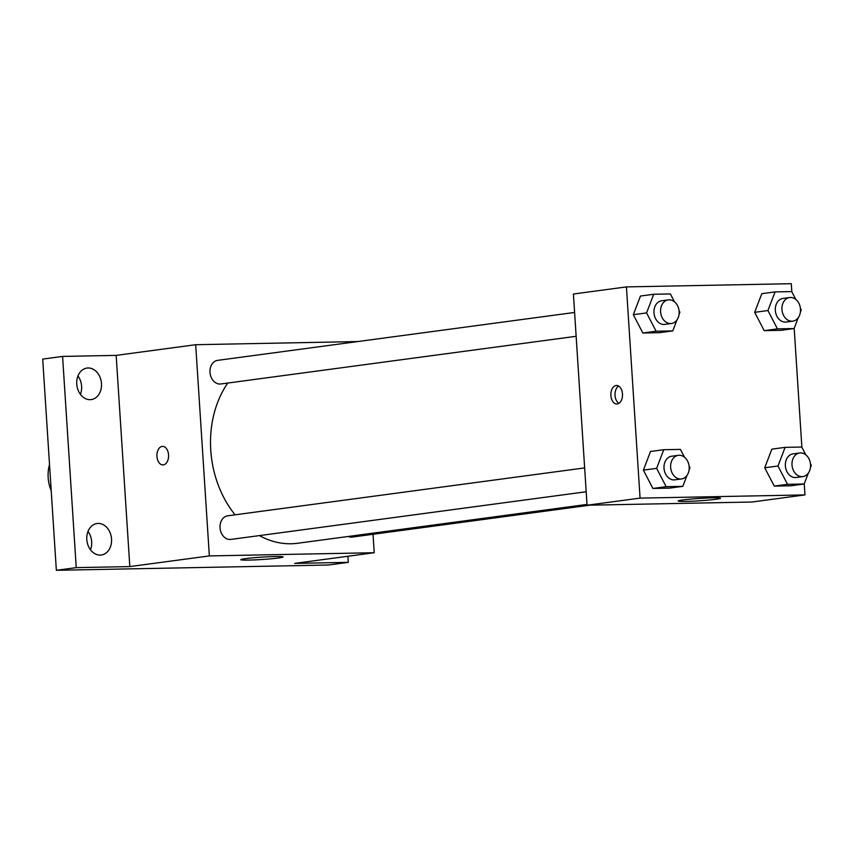 <?xml version="1.0" encoding="UTF-8"?>
<svg xmlns="http://www.w3.org/2000/svg" width="854" height="854" viewBox="0 0 854 854"><rect width="100%" height="100%" fill="white"/><g stroke="black" fill="none" stroke-linecap="round" stroke-linejoin="round"><path stroke-width="1.28" d="M49.521 464.555A31.801 24.67 82.4 0 0 51.208 490.655M90.46 549.784A15.895 12.34 82.4 0 0 87.994 531.423M80.404 394.324A15.895 12.34 82.4 0 0 77.938 375.973M347.898 556.253L348.283 562.348L328.406 565.017L56.353 570.301L42.7 359.086L62.577 356.417L116.165 355.381L195.683 344.706L357.719 341.557M348.283 562.348L294.705 563.394L374.223 552.719L209.347 555.922L129.819 566.586L76.241 567.632L56.353 570.301M278.447 558.004A21.201 1.185 -3.7 0 1 254.972 559.893A21.201 1.185 -3.7 0 1 240.807 559.69A21.201 1.185 -3.7 0 1 261.89 557.139A21.201 1.185 -3.7 0 1 283.112 556.947A21.201 1.185 -3.7 0 1 278.447 558.004M76.241 567.632L62.577 356.417M98.146 523.427A15.895 12.34 -97.6 0 1 111.479 538.33A15.895 12.34 -97.6 0 1 101.284 555.025A15.895 12.34 -97.6 0 1 100.196 555.111A15.895 12.34 -97.6 0 1 86.862 540.208A15.895 12.34 -97.6 0 1 97.057 523.513A15.895 12.34 -97.6 0 1 98.146 523.427M88.09 367.978A15.895 12.34 -97.6 0 1 101.423 382.88A15.895 12.34 -97.6 0 1 91.229 399.576A15.895 12.34 -97.6 0 1 90.14 399.661A15.895 12.34 -97.6 0 1 76.807 384.759A15.895 12.34 -97.6 0 1 87.001 368.063A15.895 12.34 -97.6 0 1 88.09 367.978M129.819 566.586L116.165 355.381M227.783 383.04A95.392 74.02 82.4 0 0 235.074 514.823M259.413 535.597A95.392 74.02 82.4 0 0 297.64 543.261L587.008 504.426M209.347 555.922L195.683 344.706M373.027 534.273L374.223 552.719M584.648 467.907L227.719 515.805A11.913 9.245 82.4 0 0 220.14 528.839A11.913 9.245 82.4 0 0 230.89 539.418L586.196 491.744M574.593 312.457L217.663 360.356A11.913 9.245 82.4 0 0 210.095 373.39A11.913 9.245 82.4 0 0 220.834 383.969L576.14 336.295M589.911 505.173L352.243 537.07A11.913 9.245 -97.6 0 1 348.197 536.472M162.933 464.918A9.277 5.829 88.9 0 1 156.965 456.431A9.277 5.829 88.9 0 1 162.57 446.375A9.277 5.829 88.9 0 1 168.58 455.534A9.277 5.829 88.9 0 1 162.933 464.918A9.277 5.829 88.9 0 1 156.955 456.431A9.277 5.829 88.9 0 1 162.58 446.375M804.233 483.812L804.959 494.914L751.936 502.024L587.061 505.226L573.408 294.022L626.42 286.901L791.295 283.699L791.818 291.769M686.99 475.443L682.816 486.353L669.557 488.136L652.904 488.456L643.382 470.138L650.513 451.488L643.382 470.138L656.63 468.355L663.771 449.716L680.424 449.385L684.502 457.232M798.287 317.635L794.113 328.544L780.855 330.327L764.202 330.647L754.68 312.329L761.811 293.691L754.68 312.329L767.927 310.546L775.069 291.908L791.722 291.588L795.8 299.434M804.959 494.914L640.073 498.117L626.42 286.901M794.188 328.363L801.874 447.218M676.934 319.994L672.76 330.904L659.512 332.676L642.848 333.007L633.326 314.688L640.457 296.039L633.326 314.688L646.585 312.906L653.716 294.267L670.369 293.936L674.446 301.782M808.343 473.084L804.169 483.994L790.911 485.777L774.258 486.097L764.725 467.778L771.867 449.14L764.725 467.778L777.983 465.996L785.114 447.357L801.778 447.037L805.856 454.883M640.073 498.117L587.061 505.226M715.812 499.302A21.201 1.185 -3.7 0 1 692.338 501.191A21.201 1.185 -3.7 0 1 678.172 500.999A21.201 1.185 -3.7 0 1 699.245 498.448A21.201 1.185 -3.7 0 1 720.477 498.256A21.201 1.185 -3.7 0 1 715.812 499.302M610.888 395.509A9.277 5.829 88.9 0 1 616.503 385.464A9.277 5.829 88.9 0 1 622.502 394.623A9.277 5.829 88.9 0 1 616.866 404.006A9.277 5.829 88.9 0 1 610.888 395.509M618.926 403.355A9.277 5.829 88.9 0 1 615.04 395.434A9.277 5.829 88.9 0 1 618.595 386.029M804.169 483.994L787.505 484.325L777.983 465.996M810.446 463.722L811.3 465.355L810.425 467.65M799.686 452.983L793.056 453.869A11.913 9.245 82.4 0 0 785.477 466.903A11.913 9.245 82.4 0 0 796.227 477.482L802.856 476.596A11.913 9.245 82.4 0 0 810.531 464.608A11.913 9.245 82.4 0 0 799.686 452.983A11.913 9.245 82.4 0 0 792.106 466.017A11.913 9.245 82.4 0 0 802.856 476.596M785.114 447.357L771.867 449.14M790.911 485.777L774.258 486.097L764.725 467.778M787.505 484.325L774.258 486.097M682.816 486.353L666.152 486.673L656.63 468.355M689.103 466.081L689.947 467.714L689.071 469.999M678.332 455.331L671.703 456.228A11.913 9.245 82.4 0 0 664.124 469.262A11.913 9.245 82.4 0 0 674.874 479.841L681.503 478.955A11.913 9.245 82.4 0 0 689.189 466.967A11.913 9.245 82.4 0 0 678.332 455.331A11.913 9.245 82.4 0 0 670.753 468.376A11.913 9.245 82.4 0 0 681.503 478.955M663.771 449.716L650.513 451.488M669.557 488.136L652.904 488.456L643.382 470.138M666.152 486.673L652.904 488.456M794.113 328.544L777.45 328.865L767.927 310.546M800.401 308.273L801.244 309.906L800.369 312.19M789.63 297.534L783.001 298.42A11.913 9.245 82.4 0 0 775.432 311.454A11.913 9.245 82.4 0 0 786.171 322.033L792.8 321.147A11.913 9.245 82.4 0 0 800.486 309.159A11.913 9.245 82.4 0 0 789.63 297.534A11.913 9.245 82.4 0 0 782.05 310.568A11.913 9.245 82.4 0 0 792.8 321.147M775.069 291.908L761.811 293.691M780.855 330.327L764.202 330.647L754.68 312.329M777.45 328.865L764.202 330.647M672.76 330.904L656.107 331.224L646.585 312.906M679.047 310.621L679.901 312.254L679.015 314.55M668.276 299.882L661.658 300.779A11.913 9.245 82.4 0 0 654.079 313.813A11.913 9.245 82.4 0 0 664.818 324.392L671.447 323.495A11.913 9.245 82.4 0 0 679.133 311.518A11.913 9.245 82.4 0 0 668.276 299.882A11.913 9.245 82.4 0 0 660.708 312.927A11.913 9.245 82.4 0 0 671.447 323.495M653.716 294.267L640.457 296.039M659.512 332.676L642.848 333.007L633.326 314.688M656.107 331.224L642.848 333.007"/></g></svg>

